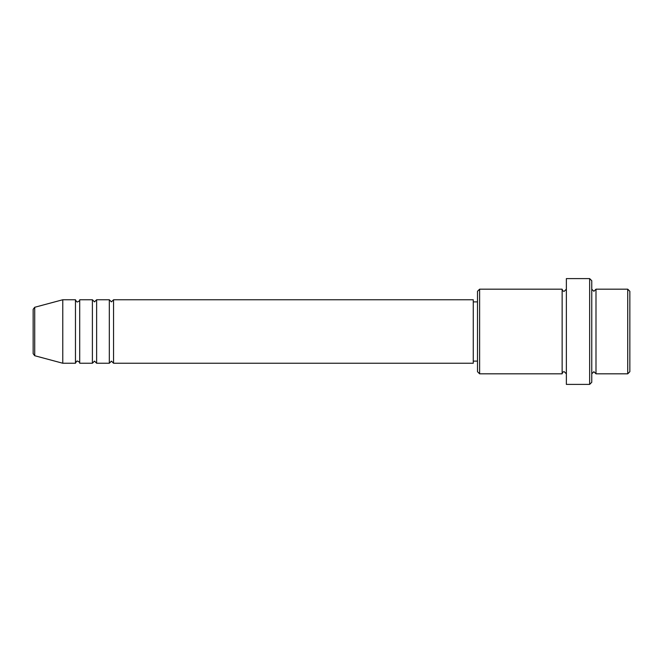 <?xml version="1.0" encoding="UTF-8"?>
<svg xmlns="http://www.w3.org/2000/svg" width="663" height="663" viewBox="0 0 663 663"><rect width="100%" height="100%" fill="white"/><g stroke="black" fill="none" stroke-linecap="round" stroke-linejoin="round"><path stroke-width="0.99" d="M33.15 353.677L33.15 309.323L34.716 307.276L34.716 355.724L33.15 353.677M113.555 299.759L113.555 363.241L473.266 363.241L473.266 299.759L113.555 299.759L111.442 301.88L109.32 299.759L109.32 363.241L96.632 363.241L96.632 299.759L109.32 299.759M92.397 299.759L92.397 363.241L79.701 363.241L79.701 299.759L92.397 299.759L94.511 301.88L96.632 299.759M75.466 299.759L75.466 363.241L62.77 363.241L62.77 299.759L75.466 299.759C76.361 301.599 77.065 302.303 77.588 301.88C79.403 301.027 80.107 300.322 79.701 299.759M627.737 289.184L629.85 291.297L629.85 371.703L627.737 373.816L627.737 289.184L595.996 289.184L595.996 373.816L627.737 373.816M479.614 373.816L477.501 371.703L477.501 291.297L479.614 289.184L479.614 373.816L562.141 373.816L562.141 289.184C562.489 290.667 563.194 291.372 564.254 291.297L566.368 289.184M589.647 278.601L591.761 280.714L591.761 382.286L589.647 384.399L589.647 278.601L566.368 278.601L566.368 384.399L589.647 384.399M591.761 289.184L593.882 291.297L595.996 289.184M473.266 361.12L477.501 361.12M34.716 355.724L62.77 363.241M34.716 307.276L62.77 299.759M479.614 289.184L562.141 289.184M473.266 301.88L477.501 301.88M562.141 373.816C562.489 372.333 563.194 371.628 564.254 371.703L566.368 373.816M595.996 373.816L593.882 371.703L591.761 373.816M79.701 363.241C80.107 362.678 79.403 361.973 77.588 361.12C77.065 360.697 76.361 361.401 75.466 363.241M96.632 363.241L94.511 361.12L92.397 363.241M113.555 363.241L111.442 361.12L109.32 363.241"/></g></svg>
